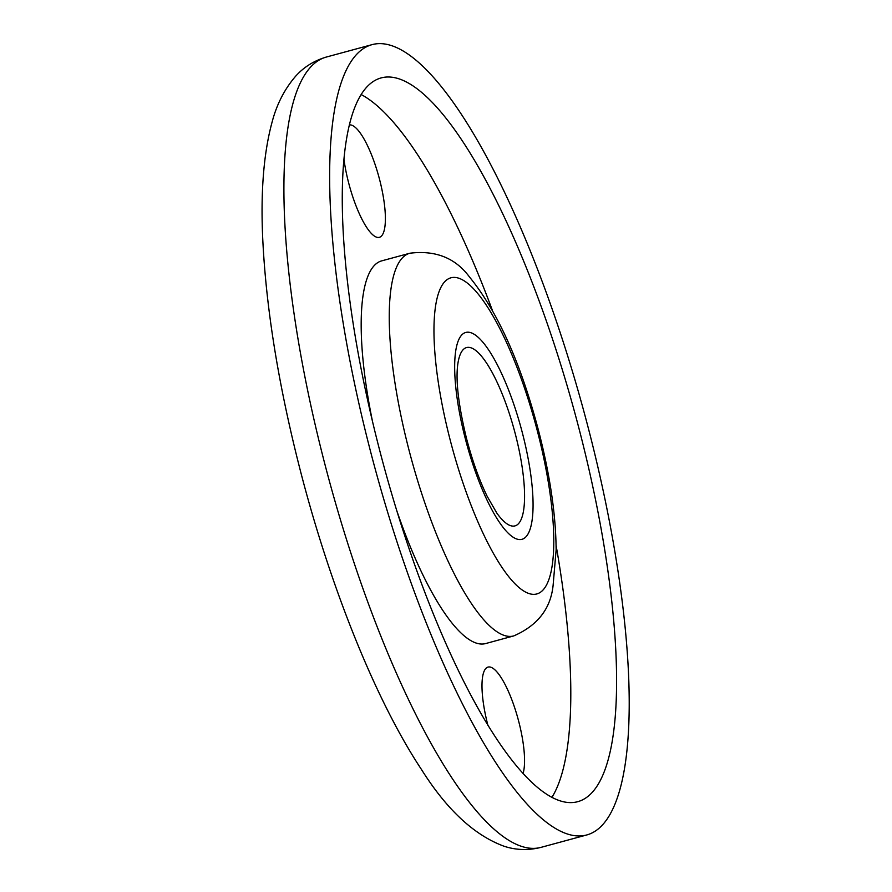<?xml version="1.0" encoding="UTF-8"?>
<svg xmlns="http://www.w3.org/2000/svg" width="892" height="892" viewBox="0 0 892 892"><rect width="100%" height="100%" fill="white"/><g stroke="black" fill="none" stroke-linecap="round" stroke-linejoin="round"><path stroke-width="1.34" d="M344 159.59A58.192 15.376 74.8 0 0 378.554 237.462A58.192 15.376 74.8 0 0 379.334 237.328A58.192 15.376 74.8 0 0 379.334 178.578A58.192 15.376 74.8 0 0 349.653 124.88A58.192 15.376 74.8 0 0 349.486 124.891M523.035 773.576A58.192 15.376 74.8 0 0 515.32 709.72A58.192 15.376 74.8 0 0 488.827 666.948A58.192 15.376 74.8 0 0 488.047 667.082A58.192 15.376 74.8 0 0 487.935 725.408M513.725 526.102A92.389 24.418 -105.2 0 1 496.9 513.201L487.11 496.208C479.149 479.807 472.258 460.439 466.427 438.117C458.99 407.31 455.979 383.816 457.406 367.627A92.389 24.418 -105.2 0 1 467.821 347.345A92.389 24.418 -105.2 0 1 515.554 434.906A92.389 24.418 -105.2 0 1 513.725 526.102M513.692 635.94C537.508 625.582 550.643 608.768 553.096 585.486L556.129 549.907C555.872 515.331 550.197 476.295 539.102 432.798C521.218 364.014 498.015 312.066 469.471 276.966C455.411 257.966 435.541 250.05 409.863 253.228A198.269 52.405 -105.2 0 0 408.592 448.475A198.269 52.405 -105.2 0 0 513.692 635.94L485.605 643.567A198.269 52.405 -105.2 0 1 396.483 509.8M361.227 94.574A374.997 99.124 -105.2 0 1 492.206 309.903M378.855 447.148A374.997 99.124 -105.2 0 1 381.252 77.883A374.997 99.124 -105.2 0 1 580.001 432.442A374.997 99.124 -105.2 0 1 577.603 801.718A374.997 99.124 -105.2 0 1 378.855 447.148M589.255 431.761A409.484 108.233 -105.2 0 1 586.635 834.99A409.484 108.233 -105.2 0 1 369.6 447.829A409.484 108.233 -105.2 0 1 372.22 44.6A409.484 108.233 -105.2 0 1 589.255 431.761M556.095 545.413A374.997 99.124 -105.2 0 1 551.892 797.426M372.477 421.314A198.269 52.405 -105.2 0 1 381.776 260.843L409.863 253.228M522.612 433.78A107.174 28.332 -105.2 0 1 520.493 539.56A107.174 28.332 -105.2 0 1 465.122 437.983A107.174 28.332 -105.2 0 1 467.252 332.203A107.174 28.332 -105.2 0 1 522.612 433.78M537.798 432.665A163.793 43.295 -105.2 0 1 534.553 594.328A163.793 43.295 -105.2 0 1 449.947 439.087A163.793 43.295 -105.2 0 1 453.192 277.423A163.793 43.295 -105.2 0 1 537.798 432.665M540.898 847.4A409.484 108.233 -105.2 0 1 323.863 460.239A409.484 108.233 -105.2 0 1 326.483 57.01C313.906 60.723 303.492 67.268 295.263 76.656C284.392 89.401 276.654 104.565 272.071 122.159C263.486 153.859 260.419 193.809 262.895 242C266.44 310.36 278.717 385.734 299.712 468.133C329.862 586.022 375.554 700.164 421.381 769.361C446.647 809.579 474.176 835.202 503.98 846.207C515.844 850.154 528.153 850.555 540.898 847.4L586.635 834.99M372.22 44.6L326.483 57.01"/></g></svg>
